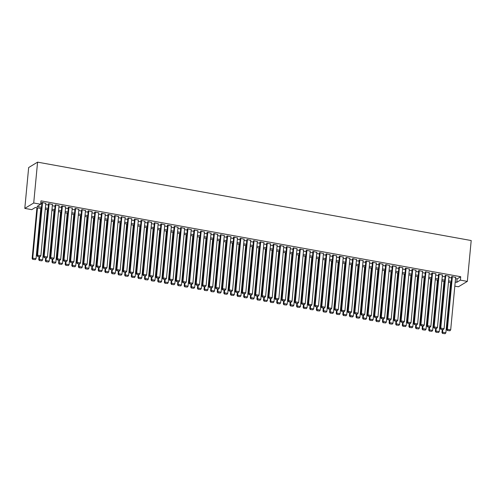 <?xml version="1.0" encoding="UTF-8"?>
<svg xmlns="http://www.w3.org/2000/svg" width="496" height="496" viewBox="0 0 496 496"><rect width="100%" height="100%" fill="white"/><g stroke="black" fill="none" stroke-linecap="round" stroke-linejoin="round"><path stroke-width="0.74" d="M41.397 208.556L35.352 207.464L31.738 209.653L24.8 208.394L28.663 167.543L37.578 162.149L471.2 240.535L467.337 281.387L460.4 280.128L460.722 276.725L40.976 200.849L40.66 204.253L37.045 206.441L41.521 207.247M467.337 281.387L458.422 286.781L454.82 286.136M45.818 203.379L42.203 202.442L41.602 202.808L41.937 202.87M52.427 204.569L48.819 203.639L48.211 204.005L48.546 204.061M59.036 205.766L55.428 204.836L55.155 205.257M65.646 206.962L62.037 206.026L61.436 206.392L61.764 206.454M72.255 208.159L68.646 207.223L68.045 207.588L68.374 207.65M78.864 209.349L75.256 208.419L74.983 208.841M85.473 210.546L81.865 209.616L81.592 210.037M92.089 211.742L88.474 210.806L87.873 211.172L88.207 211.234M98.698 212.933L95.089 212.003L94.482 212.369L94.817 212.424M105.307 214.129L101.699 213.199L101.426 213.621M111.916 215.326L108.308 214.39L107.706 214.756L108.035 214.818M118.525 216.523L114.917 215.586L114.316 215.952L114.644 216.014M125.135 217.713L121.526 216.783L121.253 217.205M131.744 218.91L128.135 217.98L127.863 218.401M138.359 220.106L134.745 219.17L134.143 219.536L134.478 219.598M144.968 221.303L141.36 220.367L140.752 220.732L141.087 220.794M151.578 222.493L147.969 221.563L147.696 221.985M158.187 223.69L154.578 222.76L154.306 223.181M164.796 224.886L161.188 223.95L160.586 224.316L160.915 224.378M171.405 226.083L167.797 225.147L167.195 225.513L167.524 225.575M178.014 227.273L174.406 226.343L174.133 226.765M184.63 228.47L181.015 227.54L180.414 227.9L180.749 227.962M191.239 229.667L187.631 228.73L187.023 229.096L187.358 229.158M197.848 230.857L194.24 229.927L193.967 230.349M204.457 232.054L200.849 231.124L200.576 231.545M211.067 233.25L207.458 232.314L206.857 232.68L207.185 232.742M217.676 234.447L214.067 233.511L213.466 233.876L213.795 233.938M224.285 235.637L220.677 234.707L220.404 235.129M230.9 236.834L227.286 235.904L226.684 236.263L227.019 236.325M237.51 238.03L233.901 237.094L233.294 237.46L233.628 237.522M244.119 239.227L240.51 238.291L239.909 238.657L240.238 238.719M250.728 240.417L247.12 239.487L246.847 239.909M257.337 241.614L253.729 240.684L253.456 241.106M263.946 242.811L260.338 241.874L259.737 242.24L260.065 242.302M270.562 244.001L266.947 243.071L266.674 243.493M277.171 245.198L273.556 244.268L272.955 244.633L273.29 244.689M283.78 246.394L280.172 245.458L279.564 245.824L279.899 245.886M290.389 247.591L286.781 246.655L286.18 247.02L286.508 247.082M296.999 248.781L293.39 247.851L293.117 248.273M303.608 249.978L299.999 249.048L299.727 249.469M310.217 251.174L306.609 250.238L306.007 250.604L306.336 250.666M316.832 252.371L313.218 251.435L312.616 251.801L312.945 251.863M323.442 253.561L319.827 252.631L319.226 252.997L319.56 253.053M330.051 254.758L326.442 253.828L325.835 254.188L326.17 254.25M336.66 255.955L333.052 255.018L332.45 255.384L332.779 255.446M343.269 257.145L339.661 256.215L339.059 256.581L339.388 256.643M349.878 258.342L346.27 257.412L345.997 257.833M356.488 259.538L352.879 258.602L352.278 258.968L352.606 259.03M363.103 260.735L359.488 259.799L358.887 260.164L359.216 260.226M369.712 261.925L366.098 260.995L365.496 261.361L365.831 261.417M376.321 263.122L372.713 262.192L372.105 262.558L372.44 262.613M382.931 264.318L379.322 263.382L378.721 263.748L379.049 263.81M389.54 265.515L385.931 264.579L385.33 264.945L385.659 265.007M396.149 266.705L392.541 265.775L392.268 266.197M402.758 267.902L399.15 266.972L398.877 267.394M409.374 269.099L405.759 268.162L405.158 268.528L405.492 268.59M415.983 270.295L412.374 269.359L411.767 269.725L412.102 269.787M422.592 271.486L418.984 270.556L418.376 270.921L418.711 270.977M429.201 272.682L425.593 271.752L425.32 272.174M435.81 273.879L432.202 272.943L431.601 273.308L431.929 273.37M442.42 275.069L438.811 274.139L438.538 274.561M449.029 276.266L445.42 275.336L445.148 275.757M40.715 203.645L41.844 203.844M45.706 204.544L48.453 205.04M52.316 205.741L55.062 206.237M58.925 206.937L61.671 207.433M65.534 208.128L68.281 208.624M72.143 209.324L74.89 209.82M78.752 210.521L81.505 211.017M85.368 211.711L88.114 212.214M91.977 212.908L94.724 213.404M98.586 214.105L101.333 214.601M105.195 215.301L107.942 215.797M111.805 216.492L114.551 216.988M118.414 217.688L121.16 218.184M125.029 218.885L127.776 219.381M131.638 220.081L134.385 220.577M138.248 221.272L140.994 221.768M144.857 222.468L147.603 222.964M151.466 223.665L154.213 224.161M158.075 224.855L160.822 225.358M164.684 226.052L167.431 226.548M171.3 227.249L174.046 227.745M177.909 228.445L180.656 228.941M184.518 229.636L187.265 230.132M191.127 230.832L193.874 231.328M197.737 232.029L200.483 232.525M204.346 233.225L207.092 233.721M210.955 234.416L213.702 234.912M217.57 235.612L220.317 236.108M224.18 236.809L226.926 237.305M230.789 238.006L233.535 238.502M237.398 239.196L240.145 239.692M244.007 240.393L246.754 240.889M250.616 241.589L253.363 242.085M257.226 242.78L259.972 243.282M263.841 243.976L266.588 244.472M270.45 245.173L273.197 245.669M277.059 246.369L279.806 246.865M283.669 247.56L286.415 248.056M290.278 248.756L293.024 249.252M296.887 249.953L299.634 250.449M303.496 251.15L306.243 251.646M310.112 252.34L312.858 252.836M316.721 253.537L319.467 254.033M323.33 254.733L326.077 255.229M329.939 255.924L332.686 256.426M336.548 257.12L339.295 257.616M343.158 258.317L345.904 258.813M349.767 259.513L352.513 260.009M356.382 260.704L359.129 261.2M362.991 261.9L365.738 262.396M369.601 263.097L372.347 263.593M376.21 264.294L378.956 264.79M382.819 265.484L385.566 265.98M389.428 266.681L392.175 267.177M396.037 267.877L398.784 268.373M402.653 269.068L405.399 269.57M409.262 270.264L412.009 270.76M415.871 271.461L418.618 271.957M422.48 272.657L425.227 273.153M429.09 273.848L431.836 274.344M435.699 275.044L438.445 275.54M442.308 276.241L445.055 276.737M448.923 277.438L451.67 277.934M455.533 278.628L457.107 278.913L460.722 276.725M455.644 277.462L452.03 276.526L451.428 276.892L451.763 276.954M40.66 204.253L33.716 203L37.578 162.149M33.716 203L24.8 208.394M451.224 282.639L448.477 282.143M444.614 281.443L441.868 280.947M438.005 280.252L435.259 279.756M431.39 279.056L428.643 278.56M424.781 277.859L422.034 277.363M418.171 276.663L415.425 276.167M411.562 275.472L408.816 274.976M404.953 274.276L402.206 273.78M398.344 273.079L395.597 272.583M391.735 271.889L388.988 271.386M385.119 270.692L382.373 270.196M378.51 269.495L375.763 268.999M371.901 268.299L369.154 267.803M365.292 267.108L362.545 266.612M358.682 265.912L355.936 265.416M352.073 264.715L349.327 264.219M345.464 263.519L342.711 263.023M338.849 262.328L336.102 261.832M332.239 261.132L329.493 260.636M325.63 259.935L322.884 259.439M319.021 258.745L316.274 258.242M312.412 257.548L309.665 257.052M305.803 256.351L303.056 255.855M299.187 255.155L296.441 254.659M292.578 253.964L289.831 253.468M285.969 252.768L283.222 252.272M279.36 251.571L276.613 251.075M272.75 250.375L270.004 249.879M266.141 249.184L263.395 248.688M259.532 247.988L256.785 247.492M252.917 246.791L250.17 246.295M246.307 245.594L243.561 245.098M239.698 244.404L236.952 243.908M233.089 243.207L230.342 242.711M226.48 242.011L223.733 241.515M219.871 240.82L217.124 240.318M213.261 239.624L210.515 239.128M206.646 238.427L203.899 237.931M200.037 237.231L197.29 236.735M193.428 236.04L190.681 235.544M186.818 234.844L184.072 234.348M180.209 233.647L177.463 233.151M173.6 232.45L170.853 231.954M166.991 231.26L164.244 230.764M160.375 230.063L157.629 229.567M153.766 228.867L151.02 228.371M147.157 227.676L144.41 227.174M140.548 226.48L137.801 225.984M133.939 225.283L131.192 224.787M127.329 224.087L124.583 223.591M120.72 222.896L117.974 222.4M114.105 221.7L111.358 221.204M107.496 220.503L104.749 220.007M100.886 219.306L98.14 218.81M94.277 218.116L91.531 217.62M87.668 216.919L84.921 216.423M81.059 215.723L78.312 215.227M74.45 214.526L71.703 214.03M67.834 213.336L65.088 212.84M61.225 212.139L58.478 211.643M54.616 210.943L51.869 210.447M48.007 209.752L45.26 209.25M455.21 282.032L456.785 282.317L460.4 280.128M45.384 207.948L48.131 208.444M51.993 209.145L54.74 209.641M58.602 210.341L61.349 210.837M65.212 211.532L67.958 212.028M71.821 212.728L74.567 213.224M78.436 213.925L81.183 214.421M85.045 215.121L87.792 215.617M91.655 216.312L94.401 216.808M98.264 217.508L101.01 218.004M104.873 218.705L107.62 219.201M111.482 219.895L114.229 220.398M118.091 221.092L120.838 221.588M124.707 222.289L127.453 222.785M131.316 223.485L134.063 223.981M137.925 224.676L140.672 225.172M144.534 225.872L147.281 226.368M151.144 227.069L153.89 227.565M157.753 228.265L160.499 228.761M164.362 229.456L167.109 229.952M170.977 230.652L173.724 231.148M177.587 231.849L180.333 232.345M184.196 233.039L186.942 233.542M190.805 234.236L193.552 234.732M197.414 235.433L200.161 235.929M204.023 236.629L206.77 237.125M210.633 237.82L213.379 238.316M217.248 239.016L219.995 239.512M223.857 240.213L226.604 240.709M230.466 241.409L233.213 241.905M237.076 242.6L239.822 243.096M243.685 243.796L246.431 244.292M250.294 244.993L253.041 245.489M256.903 246.19L259.656 246.686M263.519 247.38L266.265 247.876M270.128 248.577L272.874 249.073M276.737 249.773L279.484 250.269M283.346 250.964L286.093 251.466M289.955 252.16L292.702 252.656M296.565 253.357L299.311 253.853M303.18 254.553L305.927 255.049M309.789 255.744L312.536 256.24M316.398 256.94L319.145 257.436M323.008 258.137L325.754 258.633M329.617 259.334L332.363 259.83M336.226 260.524L338.973 261.02M342.835 261.721L345.582 262.217M349.451 262.917L352.197 263.413M356.06 264.108L358.806 264.61M362.669 265.304L365.416 265.8M369.278 266.501L372.025 266.997M375.887 267.697L378.634 268.193M382.497 268.888L385.243 269.384M389.106 270.084L391.852 270.58M395.721 271.281L398.468 271.777M402.33 272.478L405.077 272.974M408.94 273.668L411.686 274.164M415.549 274.865L418.295 275.361M422.158 276.061L424.905 276.557M428.767 277.252L431.514 277.754M435.376 278.448L438.123 278.944M441.992 279.645L444.738 280.141M448.601 280.841L451.348 281.337M457.107 278.913L456.785 282.317M455.669 277.183L450.684 329.883L447.38 329.288L446.778 329.654L447.373 330.516L449.928 330.789L447.373 330.516M451.788 276.675L446.778 329.654M452.364 276.588L447.38 329.288L447.615 330.373M449.928 330.789L450.684 329.883M442.24 329.592L441.961 332.568L442.562 332.208L442.798 329.691M450.616 282.534L445.867 332.804L445.104 333.709L442.55 333.436L445.104 333.709M442.792 333.287L442.562 332.208L445.867 332.804M442.55 333.436L441.961 332.568M449.06 275.993L444.075 328.687L440.77 328.092L440.169 328.457L440.764 329.325L443.319 329.592L440.764 329.325M445.179 275.485L440.169 328.457M445.755 275.392L440.77 328.092L441 329.177M443.319 329.592L444.075 328.687M442.444 274.796L437.466 327.496L434.161 326.895L433.56 327.261L434.149 328.129L436.703 328.402L434.149 328.129M438.563 274.288L433.56 327.261M439.14 274.201L434.161 326.895L434.391 327.98M436.703 328.402L437.466 327.496M435.835 273.6L430.857 326.3L427.552 325.705L426.951 326.07L427.54 326.932L430.094 327.205L427.54 326.932M431.954 273.091L426.951 326.07M432.531 273.005L427.552 325.705L427.781 326.79M430.094 327.205L430.857 326.3M429.226 272.409L424.247 325.103L420.943 324.508L420.335 324.874L420.93 325.736L423.485 326.008L420.93 325.736M425.345 271.901L420.335 324.874M425.921 271.808L420.943 324.508L421.172 325.593M423.485 326.008L424.247 325.103M435.631 328.395L435.352 331.378L435.953 331.012L436.189 328.495M444.007 281.337L439.258 331.607L438.495 332.512L435.941 332.239L438.495 332.512M436.182 332.097L435.953 331.012L439.258 331.607M435.941 332.239L435.352 331.378M429.021 327.199L428.736 330.181L429.344 329.815L429.579 327.298M437.398 280.141L432.648 330.41L431.886 331.316L429.331 331.049L431.886 331.316M429.573 330.9L429.344 329.815L432.648 330.41M429.331 331.049L428.736 330.181M422.412 326.002L422.127 328.984L422.728 328.619L422.97 326.108M430.788 278.944L426.039 329.22L425.277 330.125L422.722 329.852L425.277 330.125M422.964 329.704L422.728 328.619L426.039 329.22M422.722 329.852L422.127 328.984M415.803 324.812L415.518 327.794L416.119 327.428L416.361 324.911M424.179 277.754L419.424 328.023L418.667 328.929L416.113 328.656L418.667 328.929M416.355 328.513L416.119 327.428L419.424 328.023M416.113 328.656L415.518 327.794M422.617 271.213L417.638 323.913L414.327 323.311L413.726 323.677L414.321 324.545L416.876 324.818L414.321 324.545M418.736 270.704L413.726 323.677M419.312 270.611L414.327 323.311L414.563 324.396M416.876 324.818L417.638 323.913M409.188 323.615L408.909 326.597L409.51 326.232L409.746 323.714M417.57 276.557L412.815 326.827L412.058 327.732L409.504 327.459L412.058 327.732M409.739 327.317L409.51 326.232L412.815 326.827M409.504 327.459L408.909 326.597M416.008 270.016L411.023 322.716L407.718 322.115L407.117 322.481L407.712 323.349L410.266 323.621L407.712 323.349M412.126 269.508L407.117 322.481M412.703 269.421L407.718 322.115L407.954 323.2M410.266 323.621L411.023 322.716M402.578 322.419L402.299 325.401L402.901 325.035L403.136 322.524M410.961 275.361L406.205 325.636L405.443 326.542L402.888 326.269L405.443 326.542M403.13 326.12L402.901 325.035L406.205 325.636M402.888 326.269L402.299 325.401M409.398 268.82L404.414 321.52L401.109 320.924L400.508 321.29L401.103 322.152L403.657 322.425L401.103 322.152M405.517 268.311L400.508 321.29M406.094 268.224L401.109 320.924L401.345 322.009M403.657 322.425L404.414 321.52M395.969 321.228L395.69 324.204L396.292 323.838L396.527 321.327M404.345 274.164L399.596 324.44L398.834 325.345L396.279 325.072L398.834 325.345M396.521 324.923L396.292 323.838L399.596 324.44M396.279 325.072L395.69 324.204M402.789 267.629L397.804 320.323L394.5 319.728L393.898 320.094L394.494 320.955L397.048 321.228L394.494 320.955M398.908 267.121L393.898 320.094M399.485 267.028L394.5 319.728L394.729 320.813M397.048 321.228L397.804 320.323M389.36 320.032L389.081 323.014L389.682 322.648L389.918 320.131M397.736 272.974L392.987 323.243L392.224 324.148L389.67 323.876L392.224 324.148M389.912 323.733L389.682 322.648L392.987 323.243M389.67 323.876L389.081 323.014M396.174 266.433L391.195 319.133L387.891 318.531L387.289 318.897L387.878 319.765L390.433 320.038L387.878 319.765M392.293 265.924L387.289 318.897M392.869 265.837L387.891 318.531L388.12 319.616M390.433 320.038L391.195 319.133M382.751 318.835L382.466 321.817L383.073 321.451L383.309 318.934M391.127 271.777L386.378 322.047L385.615 322.952L383.061 322.679L385.615 322.952M383.303 322.536L383.073 321.451L386.378 322.047M383.061 322.679L382.466 321.817M389.565 265.236L384.586 317.936L381.281 317.341L380.68 317.7L381.269 318.568L383.823 318.841L381.269 318.568M385.683 264.728L380.68 317.7M386.26 264.641L381.281 317.341L381.511 318.42M383.823 318.841L384.586 317.936M376.142 317.638L375.856 320.621L376.458 320.255L376.7 317.744M384.518 270.58L379.769 320.856L379.006 321.761L376.452 321.489L379.006 321.761M376.693 321.34L376.458 320.255L379.769 320.856M376.452 321.489L375.856 320.621M382.955 264.039L377.977 316.739L374.672 316.144L374.065 316.51L374.66 317.372L377.214 317.645L374.66 317.372M379.074 263.531L374.065 316.51M379.651 263.444L374.672 316.144L374.902 317.229M377.214 317.645L377.977 316.739M369.532 316.448L369.247 319.424L369.849 319.064L370.09 316.547M377.909 269.384L373.153 319.66L372.397 320.565L369.842 320.292L372.397 320.565M370.084 320.143L369.849 319.064L373.153 319.66M369.842 320.292L369.247 319.424M376.346 262.849L371.368 315.543L368.057 314.948L367.455 315.313L368.051 316.175L370.605 316.448L368.051 316.175M372.465 262.341L367.455 315.313M373.042 262.248L368.057 314.948L368.292 316.033M370.605 316.448L371.368 315.543M362.917 315.251L362.638 318.234L363.239 317.868L363.475 315.351M371.299 268.193L366.544 318.463L365.788 319.368L363.233 319.095L365.788 319.368M363.469 318.953L363.239 317.868L366.544 318.463M363.233 319.095L362.638 318.234M369.737 261.652L364.752 314.352L361.448 313.751L360.846 314.117L361.441 314.985L363.996 315.258L361.441 314.985M365.856 261.144L360.846 314.117M366.432 261.057L361.448 313.751L361.683 314.836M363.996 315.258L364.752 314.352M356.308 314.055L356.029 317.037L356.63 316.671L356.866 314.154M364.69 266.997L359.935 317.266L359.172 318.172L356.618 317.905L359.172 318.172M356.86 317.756L356.63 316.671L359.935 317.266M356.618 317.905L356.029 317.037M363.128 260.456L358.143 313.156L354.838 312.561L354.237 312.92L354.832 313.788L357.387 314.061L354.832 313.788M359.247 259.947L354.237 312.92M359.823 259.861L354.838 312.561L355.074 313.639M357.387 314.061L358.143 313.156M349.699 312.858L349.42 315.84L350.021 315.475L350.257 312.964M358.075 265.8L353.326 316.076L352.563 316.981L350.009 316.708L352.563 316.981M350.25 316.56L350.021 315.475L353.326 316.076M350.009 316.708L349.42 315.84M356.519 259.259L351.534 311.959L348.229 311.364L347.628 311.73L348.217 312.592L350.777 312.864L348.217 312.592M352.637 258.757L347.628 311.73M353.214 258.664L348.229 311.364L348.459 312.449M350.777 312.864L351.534 311.959M343.089 311.668L342.81 314.644L343.412 314.284L343.647 311.767M351.466 264.61L346.716 314.879L345.954 315.785L343.399 315.512L345.954 315.785M343.641 315.369L343.412 314.284L346.716 314.879M343.399 315.512L342.81 314.644M349.903 258.069L344.925 310.769L341.62 310.167L341.019 310.533L341.608 311.401L344.162 311.668L341.608 311.401M346.022 257.56L341.019 310.533M346.599 257.467L341.62 310.167L341.849 311.252M344.162 311.668L344.925 310.769M336.48 310.471L336.195 313.453L336.803 313.088L337.038 310.57M344.856 263.413L340.107 313.683L339.345 314.588L336.79 314.315L339.345 314.588M337.032 314.173L336.803 313.088L340.107 313.683M336.79 314.315L336.195 313.453M343.294 256.872L338.315 309.572L335.011 308.971L334.409 309.337L334.998 310.205L337.553 310.477L334.998 310.205M339.413 256.364L334.409 309.337M339.989 256.277L335.011 308.971L335.24 310.056M337.553 310.477L338.315 309.572M329.871 309.275L329.586 312.257L330.187 311.891L330.429 309.38M338.247 262.217L333.492 312.492L332.735 313.398L330.181 313.125L332.735 313.398M330.423 312.976L330.187 311.891L333.492 312.492M330.181 313.125L329.586 312.257M336.685 255.676L331.706 308.376L328.402 307.78L327.794 308.146L328.389 309.008L330.944 309.281L328.389 309.008M332.804 255.167L327.794 308.146M333.38 255.08L328.402 307.78L328.631 308.865M330.944 309.281L331.706 308.376M323.262 308.084L322.977 311.06L323.578 310.694L323.82 308.183M331.638 261.02L326.883 311.296L326.126 312.201L323.572 311.928L326.126 312.201M323.814 311.779L323.578 310.694L326.883 311.296M323.572 311.928L322.977 311.06M330.076 254.485L325.097 307.179L321.786 306.584L321.185 306.95L321.78 307.811L324.334 308.084L321.78 307.811M326.194 253.977L321.185 306.95M326.771 253.884L321.786 306.584L322.022 307.669M324.334 308.084L325.097 307.179M316.646 306.888L316.367 309.87L316.969 309.504L317.204 306.987M325.029 259.83L320.273 310.099L319.517 311.004L316.963 310.732L319.517 311.004M317.198 310.589L316.969 309.504L320.273 310.099M316.963 310.732L316.367 309.87M323.466 253.289L318.482 305.989L315.177 305.387L314.576 305.753L315.171 306.621L317.725 306.894L315.171 306.621M319.585 252.78L314.576 305.753M320.162 252.687L315.177 305.387L315.413 306.472M317.725 306.894L318.482 305.989M310.037 305.691L309.758 308.673L310.36 308.307L310.595 305.79M318.42 258.633L313.664 308.903L312.902 309.808L310.347 309.535L312.902 309.808M310.589 309.392L310.36 308.307L313.664 308.903M310.347 309.535L309.758 308.673M316.857 252.092L311.872 304.792L308.568 304.197L307.966 304.556L308.562 305.424L311.116 305.697L308.562 305.424M312.976 251.584L307.966 304.556M313.553 251.497L308.568 304.197L308.797 305.276M311.116 305.697L311.872 304.792M303.428 304.494L303.149 307.477L303.75 307.111L303.986 304.6M311.804 257.436L307.055 307.712L306.292 308.617L303.738 308.345L306.292 308.617M303.98 308.196L303.75 307.111L307.055 307.712M303.738 308.345L303.149 307.477M310.248 250.895L305.263 303.595L301.959 303L301.357 303.366L301.946 304.228L304.507 304.501L301.946 304.228M306.367 250.387L301.357 303.366M306.943 250.3L301.959 303L302.188 304.085M304.507 304.501L305.263 303.595M296.819 303.304L296.54 306.28L297.141 305.92L297.377 303.403M305.195 256.24L300.446 306.516L299.683 307.421L297.129 307.148L299.683 307.421M297.371 306.999L297.141 305.92L300.446 306.516M297.129 307.148L296.54 306.28M303.633 249.705L298.654 302.399L295.349 301.804L294.748 302.169L295.337 303.031L297.891 303.304L295.337 303.031M299.751 249.197L294.748 302.169M300.328 249.104L295.349 301.804L295.579 302.889M297.891 303.304L298.654 302.399M290.21 302.107L289.924 305.09L290.532 304.724L290.768 302.207M298.586 255.049L293.837 305.319L293.074 306.224L290.52 305.951L293.074 306.224M290.761 305.809L290.532 304.724L293.837 305.319M290.52 305.951L289.924 305.09M297.023 248.508L292.045 301.208L288.74 300.607L288.139 300.973L288.728 301.841L291.282 302.114L288.728 301.841M293.142 248L288.139 300.973M293.719 247.913L288.74 300.607L288.97 301.692M291.282 302.114L292.045 301.208M283.6 300.911L283.315 303.893L283.917 303.527L284.158 301.01M291.977 253.853L287.221 304.122L286.465 305.028L283.91 304.755L286.465 305.028M284.152 304.612L283.917 303.527L287.221 304.122M283.91 304.755L283.315 303.893M290.414 247.312L285.436 300.012L282.131 299.417L281.523 299.776L282.119 300.644L284.673 300.917L282.119 300.644M286.533 246.803L281.523 299.776M287.11 246.717L282.131 299.417L282.36 300.495M284.673 300.917L285.436 300.012M283.805 246.115L278.826 298.815L275.516 298.22L274.914 298.586L275.509 299.448L278.064 299.72L275.509 299.448M279.924 245.607L274.914 298.586M280.5 245.52L275.516 298.22L275.751 299.305M278.064 299.72L278.826 298.815M277.196 244.925L272.211 297.625L268.906 297.023L268.305 297.389L268.9 298.257L271.455 298.524L268.9 298.257M273.315 244.416L268.305 297.389M273.891 244.323L268.906 297.023L269.142 298.108M271.455 298.524L272.211 297.625M276.991 299.714L276.706 302.696L277.307 302.331L277.549 299.82M285.367 252.656L280.612 302.932L279.856 303.837L277.301 303.564L279.856 303.837M277.543 303.416L277.307 302.331L280.612 302.932M277.301 303.564L276.706 302.696M270.376 298.524L270.097 301.5L270.698 301.14L270.934 298.623M278.758 251.466L274.003 301.735L273.246 302.641L270.692 302.368L273.246 302.641M270.928 302.219L270.698 301.14L274.003 301.735M270.692 302.368L270.097 301.5M263.767 297.327L263.488 300.309L264.089 299.944L264.325 297.426M272.149 250.269L267.394 300.539L266.631 301.444L264.077 301.171L266.631 301.444M264.318 301.029L264.089 299.944L267.394 300.539M264.077 301.171L263.488 300.309M270.587 243.728L265.602 296.428L262.297 295.827L261.696 296.193L262.291 297.061L264.845 297.333L262.291 297.061M266.705 243.22L261.696 296.193M267.282 243.133L262.297 295.827L262.527 296.912M264.845 297.333L265.602 296.428M257.157 296.131L256.878 299.113L257.48 298.747L257.715 296.236M265.534 249.073L260.784 299.348L260.022 300.247L257.467 299.981L260.022 300.247M257.709 299.832L257.48 298.747L260.784 299.348M257.467 299.981L256.878 299.113M263.977 242.532L258.993 295.232L255.688 294.636L255.087 295.002L255.676 295.864L258.23 296.137L255.676 295.864M260.096 242.023L255.087 295.002M260.667 241.936L255.688 294.636L255.917 295.721M258.23 296.137L258.993 295.232M250.548 294.934L250.269 297.916L250.871 297.55L251.106 295.039M258.924 247.876L254.175 298.152L253.413 299.057L250.858 298.784L253.413 299.057M251.1 298.635L250.871 297.55L254.175 298.152M250.858 298.784L250.269 297.916M257.362 241.341L252.383 294.035L249.079 293.44L248.477 293.806L249.066 294.667L251.621 294.94L249.066 294.667M253.481 240.833L248.477 293.806M254.057 240.74L249.079 293.44L249.308 294.525M251.621 294.94L252.383 294.035M243.939 293.744L243.654 296.726L244.261 296.36L244.497 293.843M252.315 246.686L247.566 296.955L246.803 297.86L244.249 297.588L246.803 297.86M244.491 297.445L244.261 296.36L247.566 296.955M244.249 297.588L243.654 296.726M250.753 240.145L245.774 292.845L242.47 292.243L241.868 292.609L242.457 293.477L245.012 293.75L242.457 293.477M246.872 239.636L241.868 292.609M247.448 239.543L242.47 292.243L242.699 293.328M245.012 293.75L245.774 292.845M237.33 292.547L237.045 295.529L237.646 295.163L237.888 292.646M245.706 245.489L240.951 295.759L240.194 296.664L237.64 296.391L240.194 296.664M237.882 296.248L237.646 295.163L240.951 295.759M237.64 296.391L237.045 295.529M244.144 238.948L239.165 291.648L235.86 291.047L235.253 291.412L235.848 292.28L238.402 292.553L235.848 292.28M240.262 238.44L235.253 291.412M240.839 238.353L235.86 291.047L236.09 292.132M238.402 292.553L239.165 291.648M230.721 291.35L230.435 294.333L231.037 293.967L231.279 291.456M239.097 244.292L234.341 294.568L233.585 295.473L231.031 295.201L233.585 295.473M231.272 295.052L231.037 293.967L234.341 294.568M231.031 295.201L230.435 294.333M237.534 237.751L232.556 290.451L229.245 289.856L228.644 290.222L229.239 291.084L231.793 291.357L229.239 291.084M233.653 237.243L228.644 290.222M234.23 237.156L229.245 289.856L229.481 290.941M231.793 291.357L232.556 290.451M224.105 290.16L223.826 293.136L224.428 292.77L224.663 290.259M232.488 243.096L227.732 293.372L226.976 294.277L224.421 294.004L226.976 294.277M224.657 293.855L224.428 292.77L227.732 293.372M224.421 294.004L223.826 293.136M230.925 236.561L225.94 289.255L222.636 288.66L222.034 289.025L222.63 289.887L225.184 290.16L222.63 289.887M227.044 236.053L222.034 289.025M227.621 235.96L222.636 288.66L222.871 289.745M225.184 290.16L225.94 289.255M217.496 288.963L217.217 291.946L217.818 291.58L218.054 289.063M225.878 241.905L221.123 292.175L220.36 293.08L217.806 292.807L220.36 293.08M218.048 292.665L217.818 291.58L221.123 292.175M217.806 292.807L217.217 291.946M224.316 235.364L219.331 288.064L216.027 287.463L215.425 287.829L216.02 288.697L218.575 288.97L216.02 288.697M220.435 234.856L215.425 287.829M221.011 234.769L216.027 287.463L216.256 288.548M218.575 288.97L219.331 288.064M210.887 287.767L210.608 290.749L211.209 290.383L211.445 287.866M219.263 240.709L214.514 290.978L213.751 291.884L211.197 291.611L213.751 291.884M211.439 291.468L211.209 290.383L214.514 290.978M211.197 291.611L210.608 290.749M217.707 234.168L212.722 286.868L209.417 286.273L208.816 286.632L209.405 287.5L211.959 287.773L209.405 287.5M213.826 233.659L208.816 286.632M214.396 233.573L209.417 286.273L209.647 287.351M211.959 287.773L212.722 286.868M204.278 286.57L203.999 289.552L204.6 289.187L204.836 286.676M212.654 239.512L207.905 289.788L207.142 290.693L204.588 290.42L207.142 290.693M204.829 290.272L204.6 289.187L207.905 289.788M204.588 290.42L203.999 289.552M211.091 232.971L206.113 285.671L202.808 285.076L202.207 285.442L202.796 286.304L205.35 286.576L202.796 286.304M207.21 232.463L202.207 285.442M207.787 232.376L202.808 285.076L203.038 286.161M205.35 286.576L206.113 285.671M197.668 285.38L197.383 288.356L197.991 287.996L198.226 285.479M206.045 238.316L201.295 288.591L200.533 289.497L197.978 289.224L200.533 289.497M198.22 289.075L197.991 287.996L201.295 288.591M197.978 289.224L197.383 288.356M204.482 231.781L199.504 284.475L196.199 283.879L195.598 284.245L196.187 285.113L198.741 285.38L196.187 285.113M200.601 231.272L195.598 284.245M201.178 231.179L196.199 283.879L196.428 284.964M198.741 285.38L199.504 284.475M191.059 284.183L190.774 287.165L191.375 286.8L191.617 284.282M199.435 237.125L194.68 287.395L193.924 288.3L191.369 288.027L193.924 288.3M191.611 287.885L191.375 286.8L194.68 287.395M191.369 288.027L190.774 287.165M197.873 230.584L192.894 283.284L189.59 282.683L188.982 283.049L189.577 283.917L192.132 284.189L189.577 283.917M193.992 230.076L188.982 283.049M194.568 229.989L189.59 282.683L189.819 283.768M192.132 284.189L192.894 283.284M184.45 282.987L184.165 285.969L184.766 285.603L185.008 283.086M192.826 235.929L188.071 286.198L187.314 287.103L184.76 286.837L187.314 287.103M185.002 286.688L184.766 285.603L188.071 286.198M184.76 286.837L184.165 285.969M191.264 229.388L186.285 282.088L182.974 281.492L182.373 281.852L182.968 282.72L185.523 282.993L182.968 282.72M187.383 228.879L182.373 281.852M187.959 228.792L182.974 281.492L183.21 282.577M185.523 282.993L186.285 282.088M177.835 281.79L177.556 284.772L178.157 284.406L178.393 281.895M186.217 234.732L181.462 285.008L180.705 285.913L178.151 285.64L180.705 285.913M178.386 285.491L178.157 284.406L181.462 285.008M178.151 285.64L177.556 284.772M184.655 228.197L179.67 280.891L176.365 280.296L175.764 280.662L176.359 281.523L178.913 281.796L176.359 281.523M180.773 227.689L175.764 280.662M181.35 227.596L176.365 280.296L176.601 281.381M178.913 281.796L179.67 280.891M171.225 280.6L170.946 283.582L171.548 283.216L171.783 280.699M179.602 233.542L174.852 283.811L174.09 284.716L171.535 284.444L174.09 284.716M171.777 284.301L171.548 283.216L174.852 283.811M171.535 284.444L170.946 283.582M178.045 227.001L173.061 279.701L169.756 279.099L169.155 279.465L169.75 280.333L172.304 280.606L169.75 280.333M174.164 226.492L169.155 279.465M174.741 226.399L169.756 279.099L169.985 280.184M172.304 280.606L173.061 279.701M164.616 279.403L164.337 282.385L164.939 282.019L165.174 279.502M172.992 232.345L168.243 282.615L167.481 283.52L164.926 283.247L167.481 283.52M165.168 283.104L164.939 282.019L168.243 282.615M164.926 283.247L164.337 282.385M171.436 225.804L166.451 278.504L163.147 277.903L162.545 278.268L163.134 279.136L165.689 279.409L163.134 279.136M167.555 225.296L162.545 278.268M168.125 225.209L163.147 277.903L163.376 278.988M165.689 279.409L166.451 278.504M158.007 278.206L157.722 281.189L158.329 280.823L158.565 278.312M166.383 231.148L161.634 281.424L160.871 282.329L158.317 282.057L160.871 282.329M158.559 281.908L158.329 280.823L161.634 281.424M158.317 282.057L157.722 281.189M164.821 224.607L159.842 277.307L156.538 276.712L155.936 277.078L156.525 277.94L159.08 278.213L156.525 277.94M160.94 224.099L155.936 277.078M161.516 224.012L156.538 276.712L156.767 277.797M159.08 278.213L159.842 277.307M151.398 277.016L151.113 279.992L151.72 279.626L151.956 277.115M159.774 229.952L155.025 280.228L154.262 281.133L151.708 280.86L154.262 281.133M151.95 280.711L151.72 279.626L155.025 280.228M151.708 280.86L151.113 279.992M158.212 223.417L153.233 276.111L149.928 275.516L149.327 275.881L149.916 276.743L152.47 277.016L149.916 276.743M154.33 222.909L149.327 275.881M154.907 222.816L149.928 275.516L150.158 276.601M152.47 277.016L153.233 276.111M144.789 275.819L144.503 278.802L145.105 278.436L145.347 275.919M153.165 228.761L148.409 279.031L147.653 279.936L145.099 279.663L147.653 279.936M145.34 279.521L145.105 278.436L148.409 279.031M145.099 279.663L144.503 278.802M151.602 222.22L146.624 274.92L143.319 274.319L142.712 274.685L143.307 275.553L145.861 275.826L143.307 275.553M147.721 221.712L142.712 274.685M148.298 221.619L143.319 274.319L143.549 275.404M145.861 275.826L146.624 274.92M138.179 274.623L137.894 277.605L138.496 277.239L138.737 274.722M146.556 227.565L141.8 277.834L141.044 278.74L138.489 278.467L141.044 278.74M138.731 278.324L138.496 277.239L141.8 277.834M138.489 278.467L137.894 277.605M144.993 221.024L140.008 273.724L136.704 273.129L136.102 273.488L136.698 274.356L139.252 274.629L136.698 274.356M141.112 220.515L136.102 273.488M141.689 220.429L136.704 273.129L136.939 274.207M139.252 274.629L140.008 273.724M131.564 273.426L131.285 276.408L131.886 276.043L132.122 273.532M139.946 226.368L135.191 276.644L134.435 277.549L131.88 277.276L134.435 277.549M132.116 277.128L131.886 276.043L135.191 276.644M131.88 277.276L131.285 276.408M138.384 219.827L133.399 272.527L130.095 271.932L129.493 272.298L130.088 273.16L132.643 273.432L130.088 273.16M134.503 219.319L129.493 272.298M135.079 219.232L130.095 271.932L130.33 273.017M132.643 273.432L133.399 272.527M124.955 272.236L124.676 275.212L125.277 274.852L125.513 272.335M133.331 225.172L128.582 275.447L127.819 276.353L125.265 276.08L127.819 276.353M125.507 275.931L125.277 274.852L128.582 275.447M125.265 276.08L124.676 275.212M131.775 218.637L126.79 271.331L123.485 270.735L122.884 271.101L123.479 271.963L126.034 272.236L123.479 271.963M127.894 218.128L122.884 271.101M128.47 218.035L123.485 270.735L123.715 271.82M126.034 272.236L126.79 271.331M118.346 271.039L118.067 274.021L118.668 273.656L118.904 271.138M126.722 223.981L121.973 274.251L121.21 275.156L118.656 274.883L121.21 275.156M118.897 274.741L118.668 273.656L121.973 274.251M118.656 274.883L118.067 274.021M125.166 217.44L120.181 270.14L116.876 269.539L116.275 269.905L116.864 270.773L119.418 271.045L116.864 270.773M121.278 216.932L116.275 269.905M121.855 216.845L116.876 269.539L117.106 270.624M119.418 271.045L120.181 270.14M111.736 269.843L111.451 272.825L112.059 272.459L112.294 269.942M120.113 222.785L115.363 273.054L114.601 273.959L112.046 273.687L114.601 273.959M112.288 273.544L112.059 272.459L115.363 273.054M112.046 273.687L111.451 272.825M118.55 216.244L113.572 268.944L110.267 268.348L109.666 268.708L110.255 269.576L112.809 269.849L110.255 269.576M114.669 215.735L109.666 268.708M115.246 215.648L110.267 268.348L110.496 269.427M112.809 269.849L113.572 268.944M105.127 268.646L104.842 271.628L105.45 271.262L105.685 268.751M113.503 221.588L108.754 271.864L107.992 272.769L105.437 272.496L107.992 272.769M105.679 272.347L105.45 271.262L108.754 271.864M105.437 272.496L104.842 271.628M111.941 215.047L106.962 267.747L103.658 267.152L103.056 267.518L103.645 268.379L106.2 268.652L103.645 268.379M108.06 214.539L103.056 267.518M108.636 214.452L103.658 267.152L103.887 268.237M106.2 268.652L106.962 267.747M98.518 267.456L98.233 270.432L98.834 270.072L99.076 267.555M106.894 220.398L102.139 270.667L101.382 271.572L98.828 271.3L101.382 271.572M99.07 271.151L98.834 270.072L102.139 270.667M98.828 271.3L98.233 270.432M105.332 213.857L100.353 266.557L97.049 265.955L96.441 266.321L97.036 267.189L99.591 267.456L97.036 267.189M101.451 213.348L96.441 266.321M102.027 213.255L97.049 265.955L97.278 267.04M99.591 267.456L100.353 266.557M91.903 266.259L91.624 269.241L92.225 268.875L92.467 266.358M100.285 219.201L95.53 269.471L94.773 270.376L92.219 270.103L94.773 270.376M92.461 269.96L92.225 268.875L95.53 269.471M92.219 270.103L91.624 269.241M98.723 212.66L93.738 265.36L90.433 264.759L89.832 265.124L90.427 265.992L92.981 266.265L90.427 265.992M94.841 212.152L89.832 265.124M95.418 212.065L90.433 264.759L90.669 265.844M92.981 266.265L93.738 265.36M85.293 265.062L85.014 268.045L85.616 267.679L85.851 265.168M93.676 218.004L88.92 268.28L88.164 269.179L85.61 268.913L88.164 269.179M85.845 268.764L85.616 267.679L88.92 268.28M85.61 268.913L85.014 268.045M92.113 211.463L87.129 264.163L83.824 263.568L83.223 263.934L83.818 264.796L86.372 265.069L83.818 264.796M88.232 210.955L83.223 263.934M88.809 210.868L83.824 263.568L84.06 264.653M86.372 265.069L87.129 264.163M78.684 263.872L78.405 266.848L79.007 266.482L79.242 263.971M87.06 216.808L82.311 267.084L81.549 267.989L78.994 267.716L81.549 267.989M79.236 267.567L79.007 266.482L82.311 267.084M78.994 267.716L78.405 266.848M85.504 210.273L80.519 262.967L77.215 262.372L76.613 262.737L77.209 263.599L79.763 263.872L77.209 263.599M81.623 209.765L76.613 262.737M82.2 209.672L77.215 262.372L77.444 263.457M79.763 263.872L80.519 262.967M72.075 262.675L71.796 265.658L72.397 265.292L72.633 262.775M80.451 215.617L75.702 265.887L74.939 266.792L72.385 266.519L74.939 266.792M72.627 266.377L72.397 265.292L75.702 265.887M72.385 266.519L71.796 265.658M78.895 209.076L73.91 261.776L70.606 261.175L70.004 261.541L70.593 262.409L73.148 262.682L70.593 262.409M75.008 208.568L70.004 261.541M75.584 208.475L70.606 261.175L70.835 262.26M73.148 262.682L73.91 261.776M65.466 261.479L65.181 264.461L65.788 264.095L66.024 261.578M73.842 214.421L69.093 264.69L68.33 265.596L65.776 265.323L68.33 265.596M66.018 265.18L65.788 264.095L69.093 264.69M65.776 265.323L65.181 264.461M72.28 207.88L67.301 260.58L63.996 259.985L63.395 260.344L63.984 261.212L66.538 261.485L63.984 261.212M68.398 207.371L63.395 260.344M68.975 207.285L63.996 259.985L64.226 261.063M66.538 261.485L67.301 260.58M58.857 260.282L58.571 263.264L59.173 262.899L59.415 260.388M67.233 213.224L62.484 263.5L61.721 264.405L59.167 264.132L61.721 264.405M59.408 263.984L59.173 262.899L62.484 263.5M59.167 264.132L58.571 263.264M65.67 206.683L60.692 259.383L57.387 258.788L56.786 259.154L57.375 260.016L59.929 260.288L57.375 260.016M61.789 206.175L56.786 259.154M62.366 206.088L57.387 258.788L57.617 259.873M59.929 260.288L60.692 259.383M52.247 259.092L51.962 262.068L52.564 261.708L52.805 259.191M60.624 212.028L55.868 262.303L55.112 263.209L52.557 262.936L55.112 263.209M52.799 262.787L52.564 261.708L55.868 262.303M52.557 262.936L51.962 262.068M59.061 205.493L54.083 258.187L50.778 257.591L50.17 257.957L50.766 258.819L53.32 259.092L50.766 258.819M55.18 204.984L50.17 257.957M55.757 204.891L50.778 257.591L51.007 258.676M53.32 259.092L54.083 258.187M45.632 257.895L45.353 260.877L45.954 260.512L46.196 257.994M54.014 210.837L49.259 261.107L48.503 262.012L45.948 261.739L48.503 262.012M46.19 261.597L45.954 260.512L49.259 261.107M45.948 261.739L45.353 260.877M52.452 204.296L47.467 256.996L44.163 256.395L43.561 256.761L44.156 257.629L46.711 257.901L44.156 257.629M48.571 203.788L43.561 256.761M49.147 203.701L44.163 256.395L44.398 257.48M46.711 257.901L47.467 256.996M39.023 256.699L38.744 259.681L39.345 259.315L39.581 256.798M47.405 209.641L42.65 259.91L41.893 260.815L39.339 260.543L41.893 260.815M39.575 260.4L39.345 259.315L42.65 259.91M39.339 260.543L38.744 259.681M45.843 203.1L40.858 255.8L37.553 255.204L36.952 255.564L37.547 256.432L40.102 256.705L37.547 256.432M41.962 202.591L36.952 255.564M42.538 202.504L37.553 255.204L37.789 256.283M40.102 256.705L40.858 255.8M36.927 207.75L32.135 258.484L32.736 258.118L37.485 207.849M40.79 208.444L36.041 258.72L35.278 259.625L32.724 259.352L35.278 259.625M32.965 259.203L32.736 258.118L36.041 258.72M32.724 259.352L32.135 258.484"/></g></svg>
